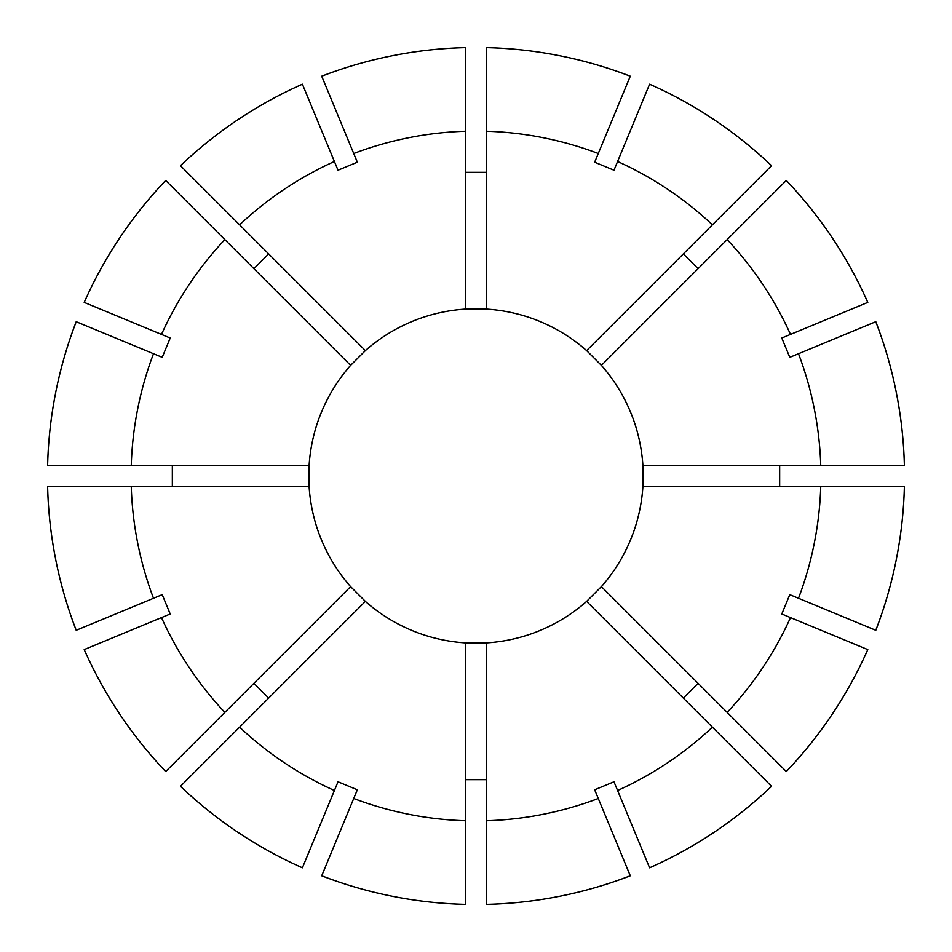 <?xml version="1.0" encoding="UTF-8"?>
<svg xmlns="http://www.w3.org/2000/svg" width="952" height="952" viewBox="0 0 952 952"><rect width="100%" height="100%" fill="white"/><g stroke="black" fill="none" stroke-linecap="round" stroke-linejoin="round"><path stroke-width="1.43" d="M350.598 365.378L365.378 350.598A167.231 167.231 0 0 1 465.552 309.102L486.448 309.102A167.231 167.231 0 0 1 586.622 350.598L601.402 365.378A167.231 167.231 0 0 1 642.897 465.552L642.897 486.448A167.231 167.231 0 0 1 601.402 586.622L586.622 601.402A167.231 167.231 0 0 1 486.448 642.897L465.552 642.897A167.231 167.231 0 0 1 365.378 601.402L350.598 586.622A167.231 167.231 0 0 1 309.102 486.448L309.102 465.552A167.231 167.231 0 0 1 350.598 365.378L165.684 180.464A428.531 428.531 0 0 0 84.204 302.403A428.519 428.519 0 0 1 165.696 180.475M253.886 268.666L268.666 253.886M172.336 486.448L172.336 465.552M268.666 698.113L253.886 683.334M486.448 779.664L465.552 779.664M779.664 465.552L779.664 486.448M698.113 683.334L683.334 698.113M465.552 172.336L486.448 172.336M586.622 601.402L712.382 727.161A344.91 344.91 0 0 1 617.586 790.505L613.981 781.794L594.667 789.791L630.283 875.78A428.531 428.531 0 0 1 486.448 904.4L486.448 642.897M465.552 642.897L465.552 904.388A428.531 428.531 0 0 1 321.716 875.792L357.333 789.791L338.019 781.794L334.414 790.505A344.91 344.91 0 0 1 239.618 727.161L365.378 601.402M642.897 486.448L820.743 486.448A344.91 344.91 0 0 1 798.502 598.272L789.791 594.667L781.794 613.981L867.784 649.597A428.531 428.531 0 0 1 786.316 771.537L601.402 586.622M365.378 350.598L180.475 165.696A428.531 428.531 0 0 1 302.403 84.204L338.019 170.206L357.333 162.209L353.727 153.498A344.91 344.91 0 0 1 465.552 131.257L465.552 47.6A428.531 428.531 0 0 0 321.716 76.208A428.519 428.519 0 0 1 465.552 47.612M350.598 586.622L165.696 771.525A428.531 428.531 0 0 1 84.204 649.597L170.206 613.981L162.209 594.667L153.498 598.272A344.91 344.91 0 0 1 131.257 486.448L47.6 486.448A428.531 428.531 0 0 0 76.208 630.283A428.519 428.519 0 0 1 47.612 486.448M309.102 465.552L47.612 465.552A428.531 428.531 0 0 1 76.208 321.716L162.209 357.333L170.206 338.019L161.495 334.414A344.91 344.91 0 0 1 224.839 239.618M875.78 321.716L875.792 321.716A428.531 428.531 0 0 1 904.4 465.552L820.743 465.552A344.91 344.91 0 0 0 798.502 353.727L875.78 321.716A428.519 428.519 0 0 1 904.388 465.552M598.272 798.502A344.91 344.91 0 0 1 486.448 820.743M790.505 617.586A344.91 344.91 0 0 1 727.161 712.382M239.618 224.839A344.91 344.91 0 0 1 334.414 161.495M465.552 309.102L465.552 131.257M630.283 875.78L630.283 875.792A428.519 428.519 0 0 1 486.448 904.388M465.552 904.388L465.552 904.4A428.519 428.519 0 0 1 321.716 875.78L321.716 875.78M465.552 820.743A344.91 344.91 0 0 1 353.727 798.502M867.784 649.597L867.796 649.597A428.519 428.519 0 0 1 786.304 771.525M180.475 165.696L180.464 165.684A428.519 428.519 0 0 1 302.403 84.216L302.403 84.216M165.696 771.525L165.684 771.537A428.519 428.519 0 0 1 84.216 649.597L84.216 649.597M224.839 712.382A344.91 344.91 0 0 1 161.495 617.586M47.612 465.552L47.6 465.552A428.519 428.519 0 0 1 76.219 321.716L76.219 321.716M131.257 465.552A344.91 344.91 0 0 1 153.498 353.727M486.448 309.102L486.448 47.612A428.531 428.531 0 0 1 630.283 76.208L594.667 162.209L613.981 170.206L617.586 161.495A344.91 344.91 0 0 1 712.382 224.839L771.537 165.684A428.531 428.531 0 0 0 649.597 84.204A428.519 428.519 0 0 1 771.525 165.696M683.334 253.886L698.113 268.666M486.448 131.257A344.91 344.91 0 0 1 598.272 153.498M586.622 350.598L712.382 224.839M486.448 47.612L486.448 47.6A428.519 428.519 0 0 1 630.283 76.219L630.283 76.219M712.382 727.161L771.525 786.304A428.531 428.531 0 0 1 649.597 867.796L617.586 790.505M180.464 786.316L180.475 786.304A428.519 428.519 0 0 0 302.403 867.784L302.403 867.784A428.531 428.531 0 0 1 180.464 786.316L239.618 727.161M820.743 486.448L904.388 486.448A428.531 428.531 0 0 1 875.792 630.283L798.502 598.272M601.402 365.378L786.304 180.475A428.531 428.531 0 0 1 867.796 302.403L781.794 338.019L789.791 357.333L798.502 353.727M309.102 486.448L131.257 486.448M727.161 239.618A344.91 344.91 0 0 1 790.505 334.414M642.897 465.552L820.743 465.552M771.525 786.304L771.537 786.316A428.519 428.519 0 0 1 649.597 867.784M302.403 867.784L334.414 790.505M904.388 486.448L904.4 486.448A428.519 428.519 0 0 1 875.78 630.283M321.716 76.208L353.727 153.498M76.208 630.283L153.498 598.272M84.204 302.403L161.495 334.414M649.597 84.204L617.586 161.495M786.304 180.475L786.316 180.464A428.519 428.519 0 0 1 867.784 302.403"/></g></svg>
